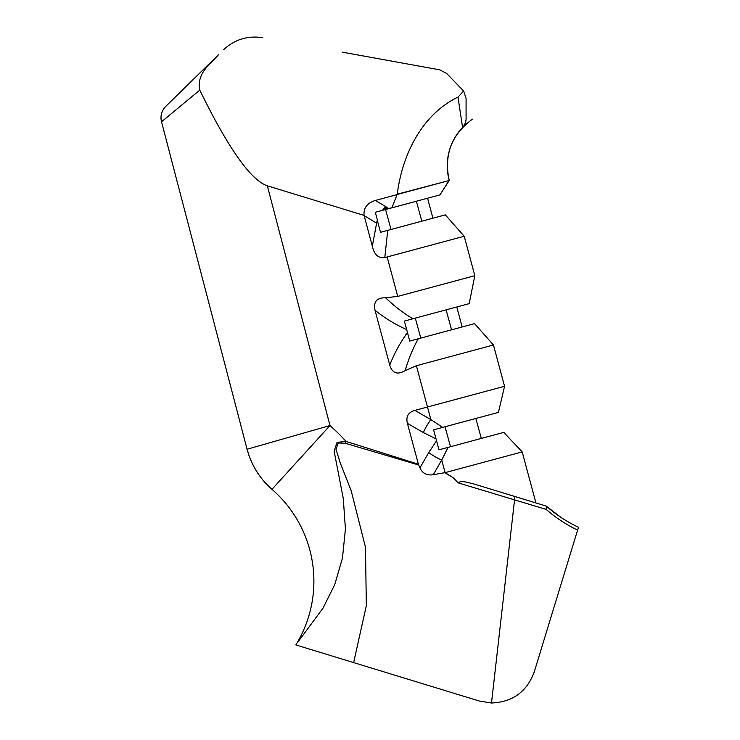 <?xml version="1.0" encoding="UTF-8"?>
<svg xmlns="http://www.w3.org/2000/svg" width="740" height="740" viewBox="0 0 740 740"><rect width="100%" height="100%" fill="white"/><g stroke="black" fill="none" stroke-linecap="round" stroke-linejoin="round"><path stroke-width="1.11" d="M377.382 219.974L375.31 212.269L391.553 207.903L384.8 209.087L382.534 210.225A19.157 11.674 120.9 0 1 385.827 206.682L375.402 200.438C367.207 202.936 363.423 207.922 364.062 215.396L372.322 246.133C374.163 254.551 378.316 258.399 384.791 257.677L387.714 230.362L380.517 232.295L377.529 221.204L376.623 223.119A19.157 11.674 120.9 0 1 377.382 219.974L377.529 221.204M445.323 214.878L387.723 230.362L445.323 214.878L464.221 236.245L445.323 214.878L464.221 236.245L387.14 256.974L397.741 296.407L385.559 297.776C376.743 297.674 373.238 301.855 375.032 310.3L389.758 365.088C392.246 373.284 397.38 375.134 405.141 370.647C408.6 358.845 412.985 348.207 418.285 338.763L409.747 341.057L404.373 321.077L412.92 318.774C403.587 313.261 394.466 306.258 385.559 297.776M342.49 52.179L439.847 69.856L446.683 73.482L463.675 91.029L457.995 97.088C421.097 114.95 401.986 156.001 397.26 194.204L391.904 207.811L439.949 194.898L449.236 180.495L397.204 194.481M364.062 215.396L267.353 185.823C250.804 180.246 228.281 148.342 199.772 90.114C196.637 73.288 209.365 65.12 218.559 54.649L190.587 82.066M223.545 49.765C234.691 39.414 247.789 35.4 262.82 37.703C247.789 35.4 234.691 39.414 223.545 49.765M376.623 223.082L376.623 223.082A19.157 12.256 127.2 0 1 377.446 220.224M456.793 306.98L462.158 326.969L474.553 323.63L493.46 344.997L416.38 365.726L427.48 407.009L414.881 410.395C408.221 412.319 405.733 416.639 407.407 423.363L418.396 464.221L419.932 467.874C422.503 473.415 426.943 475.691 433.279 474.701L445.119 472.629L522.199 451.909L503.792 432.391L438.986 449.809L433.612 429.829L442.705 427.378L430.865 419.608L414.881 410.395M412.92 318.774L469.188 303.65L474.821 275.687L397.741 296.407M407.407 423.363L423.391 432.576A22.348 7.946 120 0 1 430.865 419.608L427.48 407.009L504.56 386.289L493.46 344.997L474.553 323.63L418.285 338.763M433.279 474.701L441.734 460.03A22.348 7.946 30 0 1 428.756 452.556L419.932 467.874M444.731 472.712L453 477.587L445.119 472.657L441.734 460.03L448.079 447.367M481.305 438.432L475.848 418.47L481.305 438.432L503.792 432.391L522.199 451.909L535.917 502.941L473.341 483.803C468.957 482.97 460.992 479.927 458.254 482.887L546.203 509.416L546.259 506.095L514.716 496.457L514.605 499.759M396.816 194.676L375.402 200.438M439.949 194.898L449.171 180.246A55.722 55.722 -22.9 0 1 462.574 127.41L457.995 97.088L462.574 127.41C464.988 125.929 466.339 119.297 466.08 118.557M165.797 106.366A15.966 15.966 157.1 0 0 161.524 121.804A15.966 15.966 157.1 0 1 165.797 106.366L218.263 54.945M384.791 257.677L387.14 256.974M469.188 303.65L474.821 275.687L464.221 236.245M405.141 370.647L416.38 365.726M409.747 341.057L462.158 326.969L409.747 341.057L404.373 321.077M546.203 509.416C555.74 517.732 566.202 524.632 577.598 530.118L534.215 672.022C526.834 691.798 512.598 702.121 491.499 703L479.538 701.095L353.646 662.605L366.337 605.635L365.486 547.258L351.139 490.574L340.391 463.314L336.006 449.365L338.254 442.946L345.469 443.315L346.052 441.41L337.061 442.391L334.11 451.095L343.286 498.557L345.423 528.952L342.472 558.015L334.711 584.665L323.065 608.03L297.85 642.163M491.499 703L514.531 500.101M453 477.587L458.254 482.887M438.977 449.809L491.397 435.721L438.986 449.809L433.612 429.829M442.705 427.378L498.418 412.402L504.56 386.289L498.418 412.402L504.56 386.289L493.46 344.997L474.553 323.63L493.46 344.997L504.56 386.289M466.08 98.503L466.08 118.622A12.774 12.774 -22.9 0 1 462.574 127.41M466.08 98.485L463.675 91.029M271.922 489.288A79.818 79.818 -22.9 0 1 247.077 449.236L161.524 121.804L199.772 90.114M418.396 464.221L346.052 441.41A207.847 207.847 157.1 0 0 329.985 425.546L271.978 489.334A79.818 79.818 -22.9 0 1 247.077 449.245L249.371 456.552M267.353 185.823L329.985 425.546L247.077 449.236L161.524 121.804M247.077 449.245C251.369 465.099 259.666 478.466 271.978 489.334A121.647 121.647 -22.9 0 1 295.861 644.938A121.647 121.647 157.1 0 0 304.316 533.901M295.898 644.947L353.646 662.605M546.222 509.435C555.749 517.741 566.211 524.632 577.598 530.118L578.476 527.259C566.784 521.746 556.091 514.735 546.388 506.206L560.948 517.38M514.735 496.457L473.341 483.803M578.458 527.324L578.31 527.787M578.19 528.193L577.718 529.738M503.792 432.391L522.199 451.909L535.917 502.941L546.259 506.095M364.126 215.636L376.623 223.119L372.322 246.133M416.37 201.234L421.828 221.195L416.37 201.234M446.109 309.857L451.567 329.818L446.109 309.857M450.512 446.71L445.045 426.749L450.512 446.71M420.773 338.097L415.307 318.135L420.773 338.097M391.035 229.474L385.568 209.513L391.035 229.474M384.8 209.087A19.157 12.256 127.2 0 1 386.817 207.357L385.827 206.682M387.899 208.301L386.817 207.357M375.032 310.3C384.93 318.172 395.475 324.601 406.658 329.587M407.453 332.547C400.275 342.472 394.374 353.313 389.758 365.088M423.391 432.576L436.045 438.894M436.545 440.744L428.756 452.556M449.236 180.495L397.26 194.204M345.469 443.315L418.664 464.988M432.928 218.217L427.554 198.228M535.917 502.941L522.199 451.909M449.171 180.246C443.796 154.882 451.557 134.523 472.453 119.168"/></g></svg>
